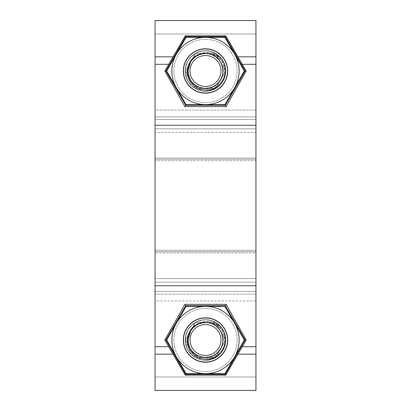 <?xml version="1.0" encoding="UTF-8"?>
<svg xmlns="http://www.w3.org/2000/svg" width="411" height="411" viewBox="0 0 411 411"><rect width="100%" height="100%" fill="white"/><g stroke="black" fill="none" stroke-linecap="round" stroke-linejoin="round"><path stroke-width="0.31" stroke-dasharray="2.06 1.54" d="M165.895 70.99L185.695 105.293L225.305 105.293L245.105 70.99L246.189 70.99L225.778 35.87L185.222 35.87L185.695 36.692L165.895 70.99L164.811 70.99L184.914 106.644L226.086 106.644L246.189 70.99M245.105 70.99L225.305 36.692L225.778 35.87M225.305 105.293L226.086 106.644M185.695 105.293L184.914 106.644M164.811 70.99L185.222 35.87M173.123 56.826L155.06 56.826L155.06 285.763L255.94 285.763L255.94 346.709L242.233 346.709L225.778 375.13L225.305 374.308L245.105 340.01L246.189 340.01L226.086 304.356L184.914 304.356L164.811 340.01L168.767 346.709L155.06 346.709L155.06 390.45L255.94 390.45L155.06 390.45L155.06 377L155.06 390.45L255.94 390.45L255.94 377L155.06 377L255.94 377L255.94 300.944L255.94 377L155.06 377L255.94 377L255.94 390.45L255.94 346.709M225.305 36.692L185.695 36.692M205.5 92.85A21.86 21.86 0 0 1 183.64 70.99A21.86 21.86 0 0 1 205.5 49.135A21.86 21.86 0 0 1 227.36 70.99A21.86 21.86 0 0 1 205.5 92.85A21.86 21.86 0 0 0 227.36 70.99A21.86 21.86 0 0 0 205.5 49.135A21.86 21.86 0 0 0 183.64 70.99A21.86 21.86 0 0 0 205.5 92.85A21.86 21.86 0 0 0 227.36 70.99A21.86 21.86 0 0 0 205.5 49.135A21.86 21.86 0 0 0 183.64 70.99A21.86 21.86 0 0 0 205.5 92.85A21.86 21.86 0 0 1 183.64 70.99A21.86 21.86 0 0 1 205.5 49.135A21.86 21.86 0 0 1 227.36 70.99A21.86 21.86 0 0 1 205.5 92.85M245.105 340.01L225.305 305.707L185.695 305.707L184.914 304.356M185.695 305.707L165.895 340.01L164.811 340.01M225.305 305.707L226.086 304.356M246.189 340.01L242.233 346.709M165.895 340.01L185.695 374.308L185.222 375.13L225.778 375.13M185.695 374.308L225.305 374.308M185.222 375.13L168.767 346.709M205.5 361.865A21.86 21.86 0 0 1 183.64 340.01A21.86 21.86 0 0 1 205.5 318.15A21.86 21.86 0 0 1 227.36 340.01A21.86 21.86 0 0 1 205.5 361.865A21.86 21.86 0 0 0 227.36 340.01A21.86 21.86 0 0 0 205.5 318.15A21.86 21.86 0 0 0 183.64 340.01A21.86 21.86 0 0 0 205.5 361.865A21.86 21.86 0 0 0 227.36 340.01A21.86 21.86 0 0 0 205.5 318.15A21.86 21.86 0 0 0 183.64 340.01A21.86 21.86 0 0 0 205.5 361.865A21.86 21.86 0 0 1 183.64 340.01A21.86 21.86 0 0 1 205.5 318.15A21.86 21.86 0 0 1 227.36 340.01A21.86 21.86 0 0 1 205.5 361.865M255.94 250.273L155.06 250.273L255.94 250.273L255.94 251.332L255.94 159.668L255.94 160.727L155.06 160.727L155.06 230.71M255.94 251.702L155.06 251.702L155.06 251.332L155.06 251.702L255.94 251.702L155.06 251.702L255.94 251.702L255.94 252.01L255.94 251.702M155.06 270.736L155.06 258.94M255.94 270.736L255.94 258.945M155.06 280.312L155.06 291.456L155.06 282.187L255.94 282.187L255.94 291.456L155.06 291.456L155.06 294.132L255.94 294.132L255.94 300.944L155.06 300.939L155.06 377L155.06 294.132L255.94 294.132L255.94 299.275M255.94 280.312L255.94 282.187L255.94 278.607L155.06 278.607L255.94 278.607L255.94 252.893L155.06 252.893L255.94 252.893M155.06 299.27L155.06 300.939L255.94 300.944M155.06 159.668L155.06 159.298L255.94 159.298L155.06 159.298L255.94 159.298L155.06 159.298L155.06 159.668M155.06 158.99L155.06 158.107L155.06 158.99M255.94 158.99L255.94 159.298L255.94 158.99M155.06 151.053L155.06 139.832M255.94 151.053L255.94 139.832M155.06 116.303L155.06 116.868L255.94 116.868L255.94 130.688M255.94 158.107L155.06 158.107L255.94 158.107L255.94 132.393L155.06 132.393L255.94 132.393L255.94 119.544L155.06 119.544L155.06 130.688M155.06 128.813L255.94 128.813L155.06 128.813L155.06 116.868L155.06 119.544L255.94 119.544L255.94 116.868L155.06 116.868L155.06 111.669M155.06 56.826L155.06 20.55L255.94 20.55L255.94 34L255.94 20.55L155.06 20.55L155.06 34L255.94 34L155.06 34L155.06 110.061L255.94 110.056L255.94 116.868M255.94 116.303L255.94 111.664M255.94 110.056L155.06 110.061L155.06 34L255.94 34L255.94 110.056L255.94 34L155.06 34L155.06 20.55L255.94 20.55L255.94 56.826L237.877 56.826M255.94 285.763L255.94 56.826M155.06 346.709L155.06 285.763M155.06 186.774L155.06 160.727L255.94 160.727M255.94 186.774L255.94 230.71M155.06 294.132L155.06 291.456L255.94 291.456L255.94 282.187L155.06 282.187M225.593 69.171C224.93 54.124 205.408 45.261 193.643 54.668L195.22 56.846L193.643 54.668C188.264 58.783 185.495 64.224 185.325 70.99C185.068 60.499 194.213 50.99 204.709 50.83C215.184 50.168 225.043 58.927 225.613 69.408L222.932 69.618C222.89 79.498 218.092 85.694 208.541 88.211C197.953 89.043 191.207 84.353 188.3 74.139C187.401 63.556 192.05 56.78 202.248 53.81C212.826 52.849 219.628 57.458 222.659 67.635C227.226 85.442 200.465 96.595 191.033 80.813C185.942 71.493 187.457 63.417 195.59 56.584C204.878 51.437 212.965 52.906 219.844 60.992C225.053 70.25 223.63 78.342 215.585 85.277C206.363 90.538 198.256 89.166 191.274 81.162C179.735 66.849 199.458 45.606 214.588 56.05C223.091 62.421 225.058 70.399 220.491 79.991C214.177 88.529 206.209 90.543 196.592 86.038C188.017 79.775 185.952 71.822 190.396 62.174C196.062 54.088 203.537 51.729 212.821 55.11C221.421 59.975 224.483 67.188 222.012 76.749C217.563 86.392 210.175 89.988 199.844 87.538C190.17 83.15 186.527 75.783 188.921 65.431C193.247 55.737 200.594 52.048 210.956 54.375C220.681 58.65 224.411 65.971 222.145 76.348C217.938 86.094 210.638 89.87 200.244 87.671C182.422 83.166 185.418 54.329 203.784 53.589C214.408 53.569 220.774 58.763 222.89 69.171C222.973 79.791 217.82 86.192 207.427 88.37C189.301 91.448 180.398 63.854 196.905 55.762C206.615 51.457 214.537 53.641 220.676 62.308C225.038 71.987 222.906 79.924 214.28 86.115C204.621 90.538 196.674 88.452 190.432 79.862C186.142 70.964 187.74 63.289 195.22 56.846C204.647 47.835 223.774 54.108 225.593 69.171C224.93 54.124 205.408 45.261 193.643 54.668C188.264 58.783 185.495 64.224 185.325 70.99C185.068 60.499 194.213 50.99 204.709 50.83C215.184 50.163 225.043 58.927 225.613 69.408L222.932 69.618C221.344 59.867 215.641 54.499 205.813 53.507C195.225 54.339 189.291 60.032 188.017 70.574C188.788 81.167 194.439 87.132 204.976 88.468C215.575 87.764 221.57 82.149 222.973 71.622C222.336 61.018 216.756 54.987 206.235 53.522C195.631 54.098 189.563 59.636 188.033 70.147C186.085 88.432 214.177 95.599 221.231 78.624C230.201 62.57 207.175 44.948 194.023 57.797C186.717 65.503 186.121 73.703 192.235 82.385C199.9 89.737 208.094 90.384 216.813 84.322C224.211 76.703 224.909 68.519 218.904 59.759C211.326 52.315 203.142 51.565 194.346 57.519C186.856 65.051 186.065 73.23 191.963 82.061C198.826 89.161 206.574 90.322 215.215 85.529L216.71 87.769L215.215 85.529C230.592 76.497 220.805 50.358 203.275 53.646C185.484 54.889 182.612 82.652 199.772 87.512C216.253 94.325 231.188 70.738 217.984 58.747C206.255 45.313 182.386 59.78 188.87 76.395C188.849 79.354 189.641 82.308 191.233 85.257C181.087 75.912 184.755 57.206 197.686 52.387C210.252 46.489 226.25 57.124 225.675 70.99C225.48 78.075 222.49 83.664 216.71 87.769C222.49 83.669 225.475 78.075 225.675 70.99C225.952 81.774 216.284 91.442 205.5 91.165C194.716 91.442 185.048 81.774 185.325 70.99C184.724 56.841 201.349 46.196 213.946 52.67C221.416 56.497 225.326 62.606 225.675 70.99C225.952 81.774 216.284 91.442 205.5 91.165C194.716 91.442 185.048 81.774 185.325 70.99C185.048 60.212 194.716 50.538 205.5 50.815C216.284 50.538 225.952 60.212 225.675 70.99C225.973 81.995 215.883 91.781 204.894 91.16C194.331 91.098 185.063 81.553 185.325 70.99C185.048 60.212 194.716 50.538 205.5 50.815C216.284 50.538 225.952 60.212 225.675 70.99C225.952 60.212 216.284 50.538 205.5 50.815C194.716 50.538 185.048 60.212 185.325 70.99C185.022 59.898 195.276 50.065 206.353 50.83C216.823 51.021 225.927 60.52 225.675 70.99C225.952 81.774 216.284 91.442 205.5 91.165C194.716 91.442 185.048 81.774 185.325 70.99C185.048 60.212 194.716 50.538 205.5 50.815C216.284 50.538 225.952 60.212 225.675 70.99C225.952 81.774 216.284 91.442 205.5 91.165C194.716 91.442 185.048 81.774 185.325 70.99C185.048 60.212 194.716 50.538 205.5 50.815C216.284 50.538 225.952 60.212 225.675 70.99C225.952 81.774 216.284 91.442 205.5 91.165C194.716 91.442 185.048 81.774 185.325 70.99C185.048 60.212 194.716 50.538 205.5 50.815C216.284 50.538 225.952 60.212 225.675 70.99L225.613 69.408L225.675 70.99C225.952 81.774 216.284 91.442 205.5 91.165C194.716 91.442 185.048 81.774 185.325 70.99C184.58 86.48 204.241 96.991 216.71 87.769C204.241 96.991 184.58 86.48 185.325 70.99C185.048 60.212 194.716 50.538 205.5 50.815C216.284 50.538 225.952 60.212 225.675 70.99C225.952 81.774 216.284 91.442 205.5 91.165C194.716 91.442 185.048 81.774 185.325 70.99C185.048 60.212 194.716 50.538 205.5 50.815C216.284 50.538 225.952 60.212 225.675 70.99C225.952 81.774 216.284 91.442 205.5 91.165C194.716 91.442 185.048 81.774 185.325 70.99C185.048 60.212 194.716 50.538 205.5 50.815C216.284 50.538 225.952 60.212 225.675 70.99C225.952 81.774 216.284 91.442 205.5 91.165C194.716 91.442 185.048 81.774 185.325 70.99C184.724 56.836 201.349 46.202 213.946 52.67C221.416 56.497 225.326 62.606 225.675 70.99C225.952 81.774 216.284 91.442 205.5 91.165C194.716 91.442 185.048 81.774 185.325 70.99C185.048 60.212 194.716 50.538 205.5 50.815C216.284 50.538 225.952 60.212 225.675 70.99C225.952 81.774 216.284 91.442 205.5 91.165C194.716 91.442 185.048 81.774 185.325 70.99C185.048 60.212 194.716 50.538 205.5 50.815C216.284 50.538 225.952 60.212 225.675 70.99C225.952 81.774 216.284 91.442 205.5 91.165C194.716 91.442 185.048 81.774 185.325 70.99C185.048 60.212 194.716 50.538 205.5 50.815C216.284 50.538 225.952 60.212 225.675 70.99C225.952 81.774 216.284 91.442 205.5 91.165C194.716 91.442 185.048 81.774 185.325 70.99C185.048 60.212 194.716 50.538 205.5 50.815C216.284 50.538 225.952 60.212 225.675 70.99C225.952 81.774 216.284 91.442 205.5 91.165C194.716 91.442 185.048 81.774 185.325 70.99C186.204 59.872 192.107 53.199 203.034 50.964C214.604 49.181 226.035 59.292 225.675 70.99C225.952 81.774 216.278 91.442 205.5 91.165C194.716 91.442 185.048 81.774 185.325 70.99C185.048 60.212 194.716 50.538 205.5 50.815C216.284 50.538 225.952 60.212 225.675 70.99C224.822 82 219.001 88.663 208.207 90.985C196.576 92.932 184.96 82.781 185.325 70.99C184.924 58.855 197.239 48.58 209.107 51.139C219.397 53.774 224.92 60.391 225.675 70.99C225.952 81.774 216.278 91.442 205.5 91.165C194.716 91.442 185.048 81.774 185.325 70.99C184.945 59.04 196.874 48.832 208.624 51.056C219.186 53.528 224.868 60.17 225.675 70.99C225.952 81.774 216.278 91.442 205.5 91.165C194.716 91.442 185.048 81.774 185.325 70.99C185.048 81.774 194.716 91.442 205.5 91.165C216.284 91.442 225.952 81.774 225.675 70.99C226.065 83.032 213.941 93.276 202.135 90.888C191.706 88.329 186.101 81.697 185.325 70.99C186.065 60.458 191.536 53.851 201.75 51.164C213.653 48.503 226.081 58.799 225.675 70.99C226.05 82.847 214.301 93.02 202.618 90.959C191.922 88.576 186.157 81.917 185.325 70.99A20.175 20.175 0 0 0 205.5 91.165A20.175 20.175 0 0 0 225.675 70.99C226.086 83.222 213.581 93.528 201.652 90.795C191.495 88.082 186.055 81.481 185.325 70.99A20.175 20.175 0 0 1 205.5 50.815A20.175 20.175 0 0 1 225.675 70.99C226.035 55.254 207.612 45.57 194.958 53.79C182.032 60.628 182.258 82.852 196.34 88.966C209.178 95.758 225.696 84.707 224.678 70.99C224.658 60.72 215.313 52.048 205.5 52.582L197.347 54.74L191.11 60.258M173.889 70.99A31.611 31.611 0 0 1 205.5 39.379A31.611 31.611 0 0 1 237.111 70.99A31.611 31.611 0 0 1 205.5 102.601A31.611 31.611 0 0 1 173.889 70.99A31.611 31.611 0 0 1 205.5 39.379A31.611 31.611 0 0 1 237.111 70.99A31.611 31.611 0 0 1 205.5 102.601A31.611 31.611 0 0 1 173.889 70.99M171.875 70.99A33.625 33.625 0 0 1 205.5 37.365A33.625 33.625 0 0 1 239.125 70.99A33.625 33.625 0 0 1 205.5 104.62A33.625 33.625 0 0 1 171.875 70.99A33.625 33.625 0 0 1 205.5 37.365A33.625 33.625 0 0 1 239.125 70.99A33.625 33.625 0 0 1 205.5 104.62A33.625 33.625 0 0 1 171.875 70.99M225.69 70.99L215.595 88.478L195.405 88.478L185.31 70.99L195.405 53.507L215.595 53.507L225.69 70.99L215.595 88.478L195.405 88.478L185.31 70.99L195.405 53.507L215.595 53.507L225.69 70.99M196.34 88.966A20.175 20.175 0 0 1 191.233 85.257M225.593 338.191C224.93 323.144 205.408 314.281 193.643 323.688L195.22 325.861L193.643 323.688C188.264 327.798 185.495 333.244 185.325 340.01C185.068 329.519 194.213 320.005 204.709 319.85C215.184 319.183 225.043 327.947 225.613 338.428L222.932 338.638C222.89 348.513 218.092 354.714 208.541 357.231C197.953 358.063 191.207 353.373 188.3 343.154C187.401 332.576 192.05 325.8 202.248 322.83C212.826 321.864 219.628 326.473 222.659 336.65C227.226 354.462 200.465 365.615 191.033 349.833C185.942 340.514 187.457 332.437 195.59 325.604C204.878 320.452 212.965 321.921 219.844 330.012C225.053 339.265 223.63 347.362 215.585 354.292C206.363 359.558 198.256 358.187 191.274 350.182C179.735 335.869 199.458 314.62 214.588 325.07C223.091 331.436 225.058 339.419 220.491 349.006C214.177 357.544 206.209 359.563 196.592 355.058C188.017 348.795 185.952 340.837 190.396 331.194C196.062 323.103 203.537 320.75 212.821 324.13C221.421 328.99 224.483 336.203 222.012 345.769C217.563 355.412 210.175 359.009 199.844 356.553C190.17 352.165 186.527 344.798 188.921 334.451C193.247 324.752 200.594 321.068 210.956 323.395C220.681 327.665 224.411 334.991 222.145 345.363C217.938 355.114 210.638 358.89 200.244 356.686C182.422 352.186 185.418 323.349 203.784 322.609C221.95 319.753 230.509 347.449 213.905 355.34C204.144 359.527 196.253 357.251 190.216 348.507C185.972 338.772 188.202 330.865 196.905 324.777C206.615 320.477 214.537 322.656 220.676 331.323C225.038 341.007 222.906 348.944 214.28 355.135C204.621 359.553 196.674 357.472 190.432 348.877C186.142 339.979 187.74 332.309 195.22 325.861C204.647 316.855 223.774 323.123 225.593 338.191C224.93 323.144 205.408 314.281 193.643 323.688C188.264 327.803 185.495 333.244 185.325 340.01C185.068 329.514 194.213 320.005 204.709 319.85C215.184 319.183 225.043 327.947 225.613 338.428L222.932 338.638C221.344 328.887 215.641 323.519 205.813 322.527C195.225 323.359 189.291 329.047 188.017 339.589C188.788 350.182 194.439 356.147 204.976 357.488C215.575 356.784 221.57 351.169 222.973 340.642C222.336 330.038 216.756 324.007 206.235 322.537C195.631 323.113 189.563 328.656 188.033 339.167C186.085 357.447 214.177 364.619 221.231 347.639C224.925 337.683 222.259 329.91 213.227 324.32C203.291 320.57 195.502 323.19 189.861 332.186C180.701 348.127 203.507 366.026 216.813 353.342C224.211 345.723 224.909 337.534 218.904 328.774C211.326 321.33 203.142 320.585 194.346 326.54C186.856 334.066 186.065 342.245 191.963 351.076C198.826 358.181 206.574 359.337 215.215 354.549L216.71 356.784L215.215 354.549C230.592 345.517 220.805 319.373 203.275 322.666C185.484 323.909 182.612 351.672 199.772 356.527C216.253 363.339 231.188 339.758 217.984 327.767C206.255 314.333 182.386 328.8 188.87 345.415C188.849 348.374 189.641 351.328 191.233 354.277C181.087 344.927 184.755 326.221 197.686 321.407C210.252 315.509 226.25 326.144 225.675 340.01C225.48 347.095 222.49 352.684 216.71 356.784C222.49 352.684 225.475 347.095 225.675 340.01C225.952 350.788 216.284 360.462 205.5 360.185C194.716 360.462 185.048 350.788 185.325 340.01C184.724 325.856 201.349 315.216 213.946 321.685C221.416 325.517 225.326 331.626 225.675 340.01C225.952 350.788 216.284 360.462 205.5 360.185C194.716 360.462 185.048 350.788 185.325 340.01C185.048 329.226 194.716 319.558 205.5 319.835C216.284 319.558 225.952 329.226 225.675 340.01C225.973 351.015 215.883 360.801 204.894 360.175C194.331 360.118 185.063 350.568 185.325 340.01C185.048 329.226 194.716 319.558 205.5 319.835C216.284 319.558 225.952 329.226 225.675 340.01C225.952 329.226 216.284 319.558 205.5 319.835C194.716 319.558 185.048 329.226 185.325 340.01C185.022 328.913 195.276 319.08 206.353 319.85C216.823 320.041 225.927 329.54 225.675 340.01C225.952 350.788 216.284 360.462 205.5 360.185C194.716 360.462 185.048 350.788 185.325 340.01C185.048 329.226 194.716 319.558 205.5 319.835C216.284 319.558 225.952 329.226 225.675 340.01C225.952 350.788 216.284 360.462 205.5 360.185C194.716 360.462 185.048 350.788 185.325 340.01C185.048 329.226 194.716 319.558 205.5 319.835C216.284 319.558 225.952 329.226 225.675 340.01C225.952 350.788 216.284 360.462 205.5 360.185C194.716 360.462 185.048 350.788 185.325 340.01C185.048 329.226 194.716 319.558 205.5 319.835C216.284 319.558 225.952 329.226 225.675 340.01L225.613 338.428L225.675 340.01C225.952 350.788 216.284 360.462 205.5 360.185C194.716 360.462 185.048 350.788 185.325 340.01C184.58 355.5 204.241 366.006 216.71 356.784C204.241 366.006 184.58 355.5 185.325 340.01C185.048 329.226 194.716 319.558 205.5 319.835C216.284 319.558 225.952 329.226 225.675 340.01C225.952 350.788 216.284 360.462 205.5 360.185C194.716 360.462 185.048 350.788 185.325 340.01C185.048 329.226 194.716 319.558 205.5 319.835C216.284 319.558 225.952 329.226 225.675 340.01C225.952 350.788 216.284 360.462 205.5 360.185C194.716 360.462 185.048 350.788 185.325 340.01C185.048 329.226 194.716 319.558 205.5 319.835C216.284 319.558 225.952 329.226 225.675 340.01C225.952 350.788 216.284 360.462 205.5 360.185C194.716 360.462 185.048 350.788 185.325 340.01C184.724 325.856 201.349 315.222 213.946 321.685C221.416 325.517 225.326 331.626 225.675 340.01C225.952 350.788 216.284 360.462 205.5 360.185C194.716 360.462 185.048 350.788 185.325 340.01C185.048 329.226 194.716 319.558 205.5 319.835C216.284 319.558 225.952 329.226 225.675 340.01C225.952 350.788 216.284 360.462 205.5 360.185C194.716 360.462 185.048 350.788 185.325 340.01C185.048 329.226 194.716 319.558 205.5 319.835C216.284 319.558 225.952 329.226 225.675 340.01C225.952 350.788 216.284 360.462 205.5 360.185C194.716 360.462 185.048 350.788 185.325 340.01C185.048 329.226 194.716 319.558 205.5 319.835C216.284 319.558 225.952 329.226 225.675 340.01C225.952 350.788 216.284 360.462 205.5 360.185C194.716 360.462 185.048 350.788 185.325 340.01C185.048 329.226 194.716 319.558 205.5 319.835C216.284 319.558 225.952 329.226 225.675 340.01C225.952 350.788 216.284 360.462 205.5 360.185C194.716 360.462 185.048 350.788 185.325 340.01C186.204 328.892 192.107 322.214 203.034 319.984C214.604 318.201 226.035 328.312 225.675 340.01C225.952 350.788 216.278 360.462 205.5 360.185C194.716 360.462 185.048 350.788 185.325 340.01C185.048 329.226 194.716 319.558 205.5 319.835C216.284 319.558 225.952 329.226 225.675 340.01C224.822 351.015 219.001 357.683 208.207 360.005C196.576 361.947 184.96 351.801 185.325 340.01C184.924 327.87 197.239 317.595 209.107 320.159C219.397 322.794 224.92 329.411 225.675 340.01C225.952 350.788 216.278 360.462 205.5 360.185C194.716 360.462 185.048 350.788 185.325 340.01C184.945 328.06 196.874 317.852 208.624 320.077C219.186 322.548 224.868 329.19 225.675 340.01C225.952 350.788 216.278 360.462 205.5 360.185C194.716 360.462 185.048 350.788 185.325 340.01C185.048 350.788 194.716 360.462 205.5 360.185C216.284 360.462 225.952 350.788 225.675 340.01C226.065 352.052 213.941 362.297 202.135 359.902C191.706 357.349 186.101 350.717 185.325 340.01C186.065 329.478 191.536 322.871 201.75 320.184C213.653 317.523 226.081 327.819 225.675 340.01C226.05 351.867 214.301 362.04 202.618 359.979C191.922 357.596 186.157 350.937 185.325 340.01A20.175 20.175 0 0 0 205.5 360.185A20.175 20.175 0 0 0 225.675 340.01C226.086 352.237 213.581 362.548 201.652 359.815C191.495 357.097 186.055 350.496 185.325 340.01A20.175 20.175 0 0 1 205.5 319.835A20.175 20.175 0 0 1 225.675 340.01C226.035 324.269 207.612 314.585 194.958 322.81C182.032 329.648 182.258 351.873 196.34 357.986C209.178 364.773 225.696 353.727 224.678 340.01C224.658 329.74 215.313 321.068 205.5 321.597L197.347 323.76L191.11 329.273M173.889 340.01A31.611 31.611 0 0 1 205.5 308.399A31.611 31.611 0 0 1 237.111 340.01A31.611 31.611 0 0 1 205.5 371.621A31.611 31.611 0 0 1 173.889 340.01A31.611 31.611 0 0 1 205.5 308.399A31.611 31.611 0 0 1 237.111 340.01A31.611 31.611 0 0 1 205.5 371.621A31.611 31.611 0 0 1 173.889 340.01M171.875 340.01A33.625 33.625 0 0 1 205.5 306.38A33.625 33.625 0 0 1 239.125 340.01A33.625 33.625 0 0 1 205.5 373.635A33.625 33.625 0 0 1 171.875 340.01A33.625 33.625 0 0 1 205.5 306.38A33.625 33.625 0 0 1 239.125 340.01A33.625 33.625 0 0 1 205.5 373.635A33.625 33.625 0 0 1 171.875 340.01M225.69 340.01L215.595 357.493L195.405 357.493L185.31 340.01L195.405 322.522L215.595 322.522L225.69 340.01L215.595 357.493L195.405 357.493L185.31 340.01L195.405 322.522L215.595 322.522L225.69 340.01M196.34 357.986A20.175 20.175 0 0 1 191.233 354.277M227.694 70.99A22.194 22.194 0 0 0 205.5 48.796A22.194 22.194 0 0 0 183.306 70.99A22.194 22.194 0 0 0 205.5 93.184A22.194 22.194 0 0 0 227.694 70.99M191.1 80.91A17.488 17.488 0 0 0 194.865 84.871C196.535 87.322 198.857 89.31 201.842 90.831C213.812 93.112 225.526 82.601 224.817 70.99C224.802 60.643 215.39 51.904 205.5 52.438C194.341 53.898 188.418 60.083 187.719 70.99C187.858 74.663 188.983 77.972 191.1 80.91C195.251 86.474 200.779 88.951 207.699 88.339C217.131 86.382 222.228 80.597 222.988 70.99C221.95 60.371 216.119 54.54 205.5 53.507C194.881 54.54 189.05 60.371 188.012 70.99C189.05 81.609 194.881 87.44 205.5 88.478C216.119 87.44 221.95 81.609 222.988 70.99C221.95 60.371 216.119 54.54 205.5 53.507C194.881 54.54 189.05 60.371 188.012 70.99C187.031 88.093 212.6 95.141 220.517 79.95C227.602 69.207 218.801 53.255 205.942 53.512M176.376 54.175L186.085 37.365L205.5 37.365A33.625 33.625 0 0 1 234.624 54.175L244.329 70.99L234.624 87.805L224.915 104.62L205.5 104.62A33.625 33.625 0 0 1 176.376 87.805L166.671 70.99L176.376 54.175A33.625 33.625 0 0 1 205.5 37.365L224.915 37.365L234.624 54.175A33.625 33.625 0 0 1 205.5 104.62L186.085 104.62L176.376 87.805A33.625 33.625 0 0 1 176.376 54.175M188.017 71.252L188.012 70.99C189.05 60.371 194.881 54.54 205.5 53.507C216.119 54.54 221.95 60.371 222.988 70.99C221.945 60.371 216.119 54.545 205.5 53.507C194.881 54.545 189.055 60.371 188.012 70.99C189.05 81.609 194.881 87.44 205.5 88.473C216.119 87.44 221.95 81.609 222.988 70.99C221.945 60.371 216.119 54.545 205.5 53.502C194.881 54.545 189.055 60.371 188.012 70.99C189.05 81.609 194.881 87.44 205.5 88.473C216.119 87.44 221.95 81.609 222.988 70.99C221.945 60.371 216.119 54.545 205.5 53.502C194.881 54.545 189.055 60.371 188.012 70.99L188.567 75.347C192.435 94.854 224.098 90.841 222.988 70.99C221.95 60.371 216.119 54.54 205.5 53.507C194.881 54.54 189.05 60.371 188.012 70.99C189.05 81.609 194.881 87.44 205.5 88.478C216.119 87.44 221.95 81.609 222.988 70.99C221.95 60.371 216.119 54.54 205.5 53.507C194.881 54.54 189.05 60.371 188.012 70.99C189.05 81.609 194.881 87.44 205.5 88.478C216.119 87.44 221.95 81.609 222.988 70.99C224.098 90.841 192.435 94.849 188.567 75.347L188.012 70.99C187.267 56.533 206.712 47.748 217.059 57.874C228.413 66.87 222.135 87.271 207.699 88.339C197.655 89.922 187.704 81.152 188.012 70.99C186.984 53.158 214.213 46.803 221.18 63.248C229.996 78.784 208.398 96.534 194.865 84.871M201.842 90.831C212.472 93.081 223.81 85.18 225.382 74.427C227.766 62.811 217.928 50.789 206.07 50.82C194.228 50.116 183.732 61.568 185.453 73.302C186.419 84.127 197.29 92.655 208.033 91.006C223.63 89.804 231.527 68.652 220.522 57.53C210.668 45.374 188.777 50.913 185.88 66.284C181.503 81.306 198.487 96.153 212.785 89.809C227.632 84.866 230.191 62.451 216.833 54.298C204.329 44.891 184.436 55.536 185.325 71.16C184.698 86.793 204.765 97.104 217.111 87.492C230.33 79.128 227.401 56.739 212.472 52.063C198.071 45.94 181.328 61.08 185.962 76.02C188.932 90.076 208.125 96.123 218.621 86.315C229.929 77.458 226.908 57.566 213.479 52.459C200.537 46.212 184.015 57.689 185.351 71.997C185.443 86.356 203.029 96.138 215.277 88.637C228.141 82.231 229.158 62.128 217.034 54.437C205.613 45.719 187.123 53.646 185.556 67.928C182.767 82.02 198.025 95.131 211.537 90.24C225.413 86.541 230.463 67.065 220.121 57.088M227.694 340.01A22.194 22.194 0 0 0 205.5 317.816A22.194 22.194 0 0 0 183.306 340.01A22.194 22.194 0 0 0 205.5 362.204A22.194 22.194 0 0 0 227.694 340.01M191.1 349.925A17.488 17.488 0 0 0 194.865 353.892C196.535 356.342 198.857 358.325 201.842 359.851C213.812 362.132 225.526 351.616 224.817 340.01C224.802 329.663 215.39 320.924 205.5 321.459C194.341 322.918 188.418 329.098 187.719 340.01C187.858 343.683 188.983 346.987 191.1 349.925C195.251 355.494 200.779 357.971 207.699 357.354C217.131 355.397 222.228 349.617 222.988 340.01C221.95 329.391 216.119 323.56 205.5 322.522C194.881 323.56 189.05 329.391 188.012 340.01C189.05 350.629 194.881 356.46 205.5 357.493C216.119 356.46 221.95 350.629 222.988 340.01C221.95 329.391 216.119 323.56 205.5 322.522C194.881 323.56 189.05 329.391 188.012 340.01C187.031 357.113 212.6 364.156 220.517 348.965C227.602 338.227 218.801 322.27 205.942 322.527M176.376 323.195L186.085 306.38L205.5 306.38A33.625 33.625 0 0 1 234.624 323.195L244.329 340.01L234.624 356.825L224.915 373.635L205.5 373.635A33.625 33.625 0 0 1 176.376 356.825L166.671 340.01L176.376 323.195A33.625 33.625 0 0 1 205.5 306.38L224.915 306.38L234.624 323.195A33.625 33.625 0 0 1 205.5 373.635L186.085 373.635L176.376 356.825A33.625 33.625 0 0 1 176.376 323.195M188.017 340.272L188.012 340.01C189.05 329.391 194.881 323.56 205.5 322.522C216.119 323.56 221.95 329.391 222.988 340.01C221.945 329.391 216.119 323.56 205.5 322.522C194.881 323.565 189.055 329.391 188.012 340.01C189.05 350.629 194.881 356.455 205.5 357.493C216.119 356.455 221.95 350.629 222.988 340.01C221.945 329.391 216.119 323.56 205.5 322.522C194.881 323.56 189.055 329.391 188.012 340.01C189.05 350.629 194.881 356.455 205.5 357.493C216.119 356.455 221.95 350.629 222.988 340.01C221.945 329.391 216.119 323.56 205.5 322.522C194.881 323.56 189.055 329.391 188.012 340.01L188.567 344.367C192.435 363.869 224.098 359.861 222.988 340.01C221.95 329.391 216.119 323.56 205.5 322.522C194.881 323.56 189.05 329.391 188.012 340.01C189.05 350.629 194.881 356.46 205.5 357.493C216.119 356.46 221.95 350.629 222.988 340.01C221.95 329.391 216.119 323.56 205.5 322.522C194.881 323.56 189.05 329.391 188.012 340.01C189.05 350.629 194.881 356.46 205.5 357.493C216.119 356.46 221.95 350.629 222.988 340.01C224.098 359.861 192.435 363.869 188.567 344.367L188.012 340.01C187.267 325.548 206.712 316.763 217.059 326.894C228.413 335.89 222.135 356.291 207.699 357.354C197.655 358.942 187.704 350.172 188.012 340.01C186.984 322.178 214.213 315.823 221.18 332.268C229.996 347.798 208.398 365.549 194.865 353.892M201.842 359.851C212.472 362.101 223.81 354.2 225.382 343.447C227.766 331.826 217.928 319.804 206.07 319.84C194.228 319.136 183.732 330.588 185.453 342.322C186.419 353.147 197.29 361.67 208.033 360.026C223.63 358.824 231.527 337.672 220.522 326.545C210.668 314.394 188.777 319.933 185.88 335.304C181.503 350.326 198.487 365.173 212.785 358.824C227.632 353.886 230.191 331.472 216.833 323.313C204.329 313.912 184.436 324.556 185.325 340.18C184.698 355.808 204.765 366.119 217.111 356.507C230.33 348.148 227.401 325.759 212.472 321.078C198.071 314.954 181.328 330.1 185.962 345.04C188.932 359.091 208.125 365.143 218.621 355.335C229.929 346.473 226.908 326.581 213.479 321.474C200.537 315.232 184.015 326.709 185.351 341.012C185.443 355.376 203.029 365.158 215.277 357.657C228.141 351.251 229.158 331.148 217.034 323.457C205.613 314.739 187.123 322.666 185.556 336.948C182.767 351.04 198.025 364.151 211.537 359.26C225.413 355.561 230.463 336.08 220.121 326.108M168.767 64.291L155.06 64.291M255.94 354.174L237.877 354.174M255.94 64.291L242.233 64.291M255.94 125.237L155.06 125.237M173.123 354.174L155.06 354.174M213.946 52.67L212.821 55.11L213.946 52.67M213.946 321.685L212.821 324.13L213.946 321.685M185.962 76.02L188.567 75.347L185.962 76.02M207.699 88.339L208.033 91.006L207.699 88.339M185.962 345.04L188.567 344.367L185.962 345.04M207.699 357.354L208.033 360.026L207.699 357.354"/><path stroke-width="0.62" d="M255.94 251.332L255.94 251.702L255.94 251.332M155.06 251.332L155.06 250.273L155.06 251.332M255.94 252.01L255.94 252.893L255.94 252.01M155.06 252.01L155.06 251.702L155.06 252.01M155.06 258.94L155.06 270.736M255.94 280.312L255.94 270.736M255.94 258.945L255.94 252.893M155.06 282.187L155.06 280.312M255.94 300.944L255.94 299.275M155.06 294.132L155.06 299.27M155.06 160.727L155.06 159.668L155.06 160.727M255.94 159.298L255.94 159.668L255.94 159.298M155.06 159.298L155.06 158.99L155.06 159.298M255.94 158.107L255.94 151.053M155.06 139.832L155.06 151.053M255.94 139.832L255.94 130.688M155.06 130.688L155.06 128.813M155.06 111.669L155.06 116.303M255.94 116.868L255.94 116.303M255.94 111.664L255.94 110.056M155.06 230.71L155.06 186.774M255.94 160.727L255.94 186.774M255.94 230.71L255.94 250.273M165.895 340.01L185.695 305.707L225.305 305.707L245.105 340.01L246.189 340.01L225.778 375.13L185.222 375.13L185.695 374.308L165.895 340.01L164.811 340.01L184.914 304.356L226.086 304.356L246.189 340.01M245.105 340.01L225.305 374.308L225.778 375.13M225.305 305.707L226.086 304.356M185.695 305.707L184.914 304.356M164.811 340.01L185.222 375.13M173.123 354.174L155.06 354.174L155.06 125.237L255.94 125.237L255.94 64.291L242.233 64.291L225.778 35.87L225.305 36.692L245.105 70.99L246.189 70.99L226.086 106.644L184.914 106.644L164.811 70.99L168.767 64.291L155.06 64.291L155.06 20.55L255.94 20.55L255.94 64.291M225.305 374.308L185.695 374.308M245.105 70.99L225.305 105.293L185.695 105.293L184.914 106.644M185.695 105.293L165.895 70.99L164.811 70.99M225.305 105.293L226.086 106.644M246.189 70.99L242.233 64.291M165.895 70.99L185.695 36.692L185.222 35.87L225.778 35.87M185.695 36.692L225.305 36.692M185.222 35.87L168.767 64.291M155.06 354.174L155.06 390.45L255.94 390.45L255.94 354.174L237.877 354.174M255.94 125.237L255.94 354.174M155.06 64.291L155.06 125.237M190.031 70.99A15.469 15.469 0 0 1 205.5 55.521A15.469 15.469 0 0 1 220.969 70.99A15.469 15.469 0 0 1 205.5 86.459A15.469 15.469 0 0 1 190.031 70.99M191.11 60.258L187.858 70.99L188.87 76.395M190.031 340.01A15.469 15.469 0 0 1 205.5 324.541A15.469 15.469 0 0 1 220.969 340.01A15.469 15.469 0 0 1 205.5 355.479A15.469 15.469 0 0 1 190.031 340.01M191.11 329.273L187.858 340.01L188.87 345.415M183.306 70.99A22.194 22.194 0 0 1 205.5 48.796A22.194 22.194 0 0 1 227.694 70.99A22.194 22.194 0 0 1 205.5 93.184A22.194 22.194 0 0 1 183.306 70.99M211.321 54.504C214.285 54.56 217.219 55.423 220.121 57.088C223.646 61.105 225.372 65.739 225.305 70.99C225.295 81.599 215.647 90.569 205.5 90.024C195.307 90.004 186.702 80.731 187.231 70.99C188.675 60.006 194.763 54.175 205.5 53.492L205.942 53.512A17.488 17.488 0 0 1 211.321 54.504C224.396 58.408 227.103 77.941 215.595 85.262C204.858 93.677 187.354 84.62 188.012 70.99M176.376 54.175A33.625 33.625 0 0 1 205.5 37.365L224.915 37.365L244.329 70.99L224.915 104.62L205.5 104.62A33.625 33.625 0 0 1 176.376 54.175L186.085 37.365L205.5 37.365A33.625 33.625 0 0 1 234.624 87.805A33.625 33.625 0 0 1 205.5 104.62L186.085 104.62L176.376 87.805L166.671 70.99L176.376 54.175M183.306 340.01A22.194 22.194 0 0 1 205.5 317.816A22.194 22.194 0 0 1 227.694 340.01A22.194 22.194 0 0 1 205.5 362.204A22.194 22.194 0 0 1 183.306 340.01M211.321 323.519C214.285 323.58 217.219 324.438 220.121 326.108C223.646 330.12 225.372 334.754 225.305 340.01C225.295 350.614 215.647 359.589 205.5 359.044C195.307 359.024 186.702 349.746 187.231 340.01C188.675 329.026 194.763 323.19 205.5 322.512L205.942 322.527A17.488 17.488 0 0 1 211.321 323.519C224.396 327.428 227.103 346.956 215.595 354.282C204.858 362.692 187.354 353.635 188.012 340.01M176.376 323.195A33.625 33.625 0 0 1 205.5 306.38L224.915 306.38L244.329 340.01L224.915 373.635L205.5 373.635A33.625 33.625 0 0 1 176.376 323.195L186.085 306.38L205.5 306.38A33.625 33.625 0 0 1 234.624 356.825A33.625 33.625 0 0 1 205.5 373.635L186.085 373.635L176.376 356.825L166.671 340.01L176.376 323.195M168.767 346.709L155.06 346.709M255.94 56.826L237.877 56.826M255.94 346.709L242.233 346.709M255.94 285.763L155.06 285.763M173.123 56.826L155.06 56.826"/></g></svg>
